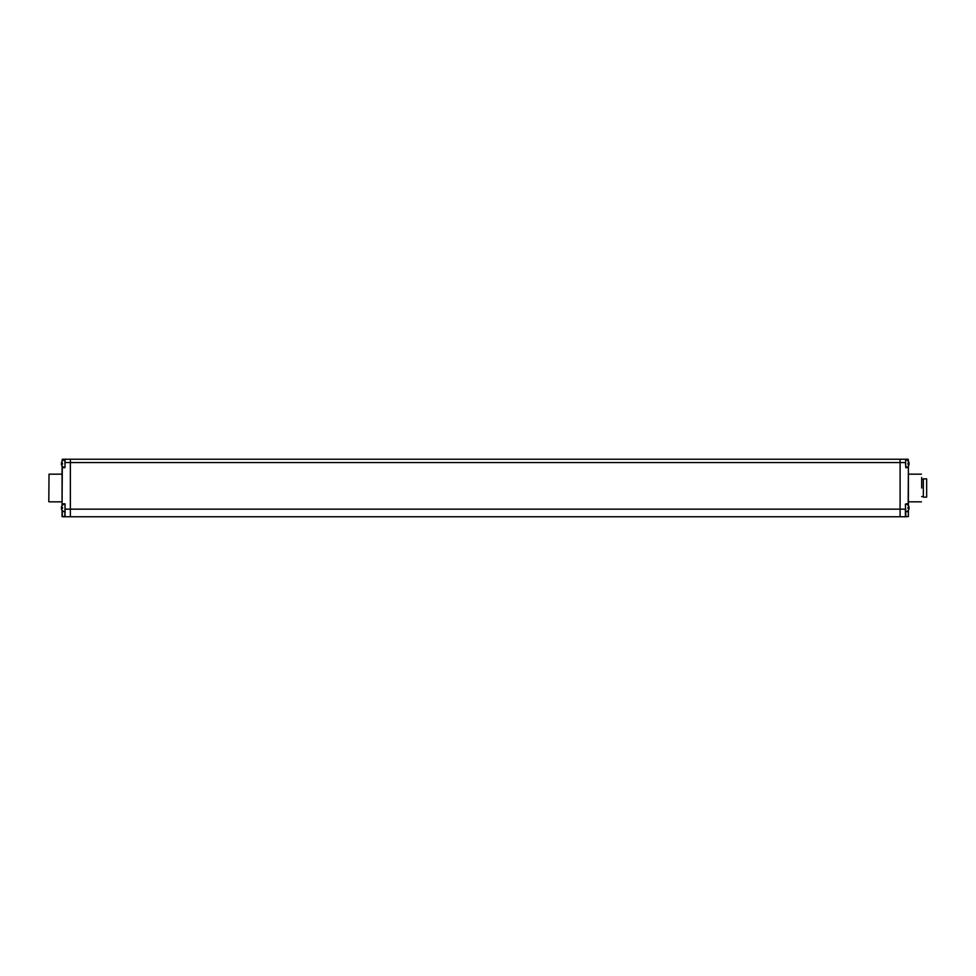 <?xml version="1.0" encoding="UTF-8"?>
<svg xmlns="http://www.w3.org/2000/svg" width="976" height="976" viewBox="0 0 976 976"><rect width="100%" height="100%" fill="white"/><g stroke="black" fill="none" stroke-linecap="round" stroke-linejoin="round"><path stroke-width="1.46" d="M900.092 509.155L70.37 509.155L70.37 516.768L905.411 516.768L905.411 509.155L900.092 509.155L900.092 459.232L900.092 516.768L905.85 516.768L905.411 504.263L905.63 511.79A3.892 3.892 0 0 0 908.009 510.68L908.009 510.68M908.388 507.361L908.388 508.472M908.388 510.18L908.388 516.548L905.85 516.768L908.388 516.548L908.168 510.448M908.388 465.918L908.388 505.653M62.074 461.404L62.293 459.232L70.37 459.232L70.37 509.155L70.37 459.232L908.168 459.232L908.388 461.404M908.388 463.112L908.388 464.21M921.673 488L921.673 477.496M65.063 459.232L65.063 462.551L905.411 462.551L905.85 467.76L905.63 462.551M62.074 465.918L62.074 505.653L62.074 503.823L65.063 503.823L65.063 516.768L905.411 516.768L905.85 511.753M905.521 516.731L905.63 509.155M908.388 467.76L908.168 505.373M905.85 503.823L908.388 503.823L905.411 504.263M908.168 467.528L905.85 467.528L908.168 467.76L908.168 466.199M905.85 459.232L908.168 459.232L908.168 461.123M905.765 467.516A3.892 3.892 0 0 0 908.009 466.43L908.009 466.43A3.843 3.843 0 0 0 909.083 464.21L907.985 464.21A3.892 2.733 -90 0 0 908.009 463.661A3.892 2.733 -90 0 0 907.985 463.112L909.083 463.112A3.843 3.843 0 0 0 907.985 460.928L908.009 460.892A3.892 3.892 0 0 0 905.63 459.794L905.63 463.661M907.985 510.655A3.843 3.843 0 0 0 909.083 508.472L907.985 508.472A3.892 2.733 -90 0 0 908.009 507.91A3.892 2.733 -90 0 0 907.985 507.361L909.083 507.361A3.843 3.843 0 0 0 907.985 505.178L907.985 505.178M926.651 497.126L926.651 478.874L926.651 497.126L923.333 497.126L923.333 478.874L926.651 478.874M923.333 497.126L923.333 478.874M65.063 503.823L64.843 516.548L62.074 516.548L62.074 510.18M62.074 508.472L62.074 507.361M62.074 464.21L62.074 463.112M48.8 501.603L49.02 474.165L48.8 501.603M62.074 503.823L62.293 466.199M62.293 461.123L62.293 459.452L64.843 459.452L65.063 467.309L64.843 459.794A3.892 3.892 0 0 0 61.378 463.112L62.488 463.112A3.892 2.733 90 0 0 62.452 463.661A3.892 2.733 90 0 0 62.488 464.21L61.378 464.21A3.843 3.843 0 0 0 62.488 466.394L62.488 466.394A3.892 3.892 0 0 0 64.697 467.516M70.37 509.155L65.063 509.155L65.063 516.768L62.293 516.768L62.293 510.448M64.623 467.76L62.293 467.528L65.063 467.309M62.293 505.373L62.293 504.043L64.843 504.043A3.892 3.892 0 0 0 62.452 505.153L62.488 505.178A3.843 3.843 0 0 0 61.378 507.361L62.488 507.361A3.892 2.733 90 0 0 62.452 507.91A3.892 2.733 90 0 0 62.488 508.472L61.378 508.472A3.843 3.843 0 0 0 62.488 510.655L62.488 510.655M70.37 516.768L65.002 516.755M908.388 473.946L908.388 502.054M908.168 507.361L908.168 508.472M908.168 463.112L908.168 464.21M62.074 502.054L62.074 473.946M62.293 464.21L62.293 463.112M62.293 508.472L62.293 507.361M908.619 501.835L921.442 501.835M908.619 474.165L921.442 474.165M908.009 505.153A3.892 3.892 0 0 0 905.765 504.055M922.771 479.423L921.673 479.423M922.771 496.577L921.673 496.577M61.854 501.835L49.02 501.835M61.854 474.165L49.02 474.165M62.452 510.68A3.892 3.892 0 0 0 64.843 511.79"/></g></svg>
